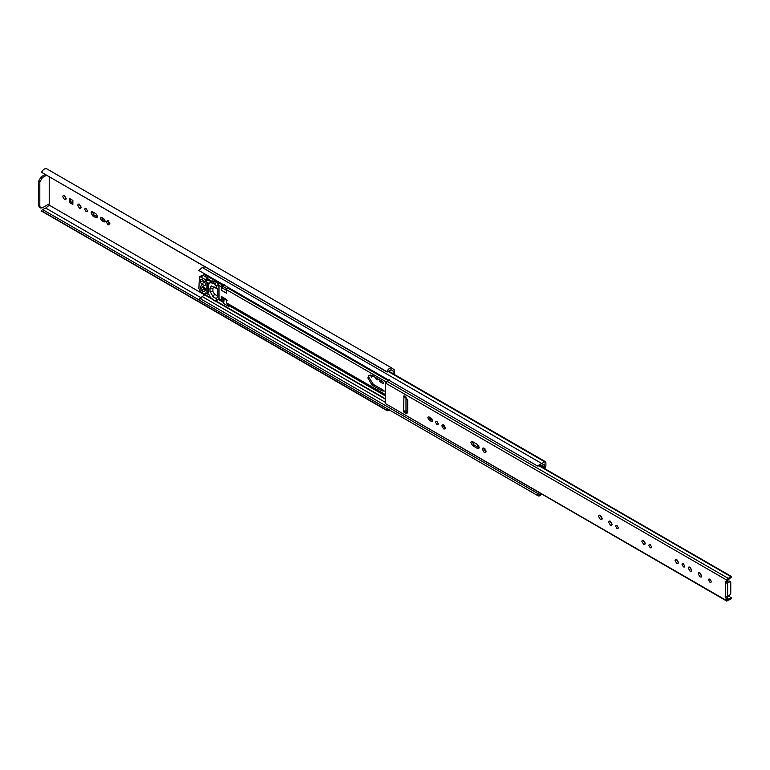 <?xml version="1.0" encoding="UTF-8"?>
<svg xmlns="http://www.w3.org/2000/svg" width="770" height="770" viewBox="0 0 770 770"><rect width="100%" height="100%" fill="white"/><g stroke="black" fill="none" stroke-linecap="round" stroke-linejoin="round"><path stroke-width="1.16" d="M389.456 379.504L385.443 383.036L385.443 403.605L726.582 600.562L730.595 599.464L731.5 597.818L726.582 599.647L726.841 601.149M727.891 598.868L727.371 597.549L726.062 598.3L726.582 599.647M726.062 581.648L731.5 577.067L730.653 576.432L726.582 579.993L726.062 581.648L725.167 581.764M727.631 596.346L729.719 595.143L730.769 593.333L730.769 582.399L729.719 581.793L727.631 582.996L727.631 596.346L725.167 596.307M730.769 582.399L729.46 581.639M725.282 581.725L725.282 597.327L726.062 598.3M726.582 580.965L726.851 582.245L725.542 582.996L727.631 582.996M725.282 597.327L726.582 596.567L727.371 597.549M728.42 581.042L726.582 582.091M477.487 444.473L472.626 441.662L471.336 441.585L470.903 442.663L472.626 445.647L477.487 448.458L478.767 448.535L479.209 447.457L477.487 444.473M477.487 448.458L478.796 447.697L473.935 444.896L472.222 441.633M431.431 418.303L429.179 417.003L428.168 416.936L427.822 417.783L429.179 420.141L431.431 421.44L432.442 421.498L432.788 420.651L431.431 418.303M431.431 421.44L432.73 420.68L430.488 419.39L429.131 416.974M731.5 597.818L728.314 595.951M385.443 403.605L726.861 601.158M539.751 465.802L731.5 576.509M539.414 466.023L730.653 576.432M539.356 466.052L730.595 576.461M403.904 410.92L403.904 412.123L405.626 413.124L407.032 413.307L407.715 411.911L407.715 400.448L405.626 396.82L403.904 395.828L403.904 397.031L405.992 397.031L405.992 410.92L403.634 411.074L403.904 397.031L405.203 396.281M711.316 581.466L709.959 579.107L708.997 579.011L708.602 579.897L709.959 582.245L710.922 582.341L711.316 581.466M701.701 575.912L699.978 572.918L698.756 572.803L698.246 573.919L699.978 576.903L701.191 577.028L701.701 575.912M691.768 570.175L690.035 567.182L688.823 567.067L688.313 568.183L690.035 571.167L691.258 571.292L691.768 570.175M684.761 566.133L683.404 563.775L682.441 563.678L682.037 564.564L683.404 566.913L684.366 567.009L684.761 566.133M678.486 562.504L676.763 559.521L675.54 559.395L675.04 560.512L676.763 563.505L677.985 563.621L678.486 562.504M645.289 543.341L643.566 540.347L642.344 540.232L641.834 541.349L643.566 544.332L644.779 544.457L645.289 543.341M651.564 546.96L650.198 544.611L649.245 544.515L648.841 545.391L650.198 547.749L651.16 547.845L651.564 546.96M612.092 524.178L610.36 521.184L609.147 521.069L608.637 522.185L610.36 525.169L611.582 525.294L612.092 524.178M618.358 527.797L617.001 525.438L616.038 525.342L615.644 526.228L617.001 528.576L617.963 528.672L618.358 527.797M445.31 427.879L443.578 424.896L442.365 424.771L441.855 425.887L443.578 428.88L444.8 428.996L445.31 427.879M486.062 451.413L484.205 448.198L482.896 448.073L482.347 449.266L484.205 452.481L485.514 452.616L486.062 451.413M602.236 518.479L600.379 515.265L599.06 515.14L598.521 516.343L600.379 519.558L601.688 519.683L602.236 518.479M438.303 423.837L436.946 421.488L435.984 421.392L435.579 422.268L436.946 424.626L437.899 424.722L438.303 423.837M711.316 581.523L709.911 579.078M701.653 576.316L699.593 572.755M691.72 570.589L689.66 567.018M684.761 566.191L683.346 563.746M678.447 562.918L676.387 559.347M645.241 543.755L643.181 540.184M651.564 547.018L650.149 544.582M612.044 524.582L609.984 521.011M618.358 527.854L616.953 525.409M445.262 428.293L443.202 424.722M485.995 451.932L483.724 447.996M602.169 519.009L599.888 515.063M438.303 423.895L436.888 421.459M403.634 411.671L404.943 410.92L407.609 412.633M405.992 410.92L407.715 409.909M216.418 286.421L214.455 283.803L210.172 282.436L209.623 283.841L205.696 281.579L205.147 279.539L200.729 276.988L199.372 276.902L198.901 288.615L200.729 291.782L205.147 294.333L205.696 292.927L209.623 295.189L210.172 297.23L214.455 300.82L216.101 300.675L218.978 298.981L218.978 284.948L216.418 286.421L216.418 288.192L211.259 285.94L210.008 288.115L210.008 291.368L212.924 291.483L214.512 294.227L217.775 296.113L217.775 289.202L216.418 288.192L217.313 288.182M214.493 287.075L212.924 288.221L212.924 291.483M210.008 291.368L213.146 296.806L216.418 298.693L217.775 296.113M205.407 284.91L205.407 283.437L203.694 280.511L201.519 279.25L200.47 279.856L200.47 282.118L201.519 283.928L204.705 285.776L205.407 284.91M201.519 279.25L200.47 279.856L201.519 279.25M203.03 280.126L204.079 282.455L205.33 283.177M201.519 290.425L203.694 291.676L205.407 290.733L204.705 287.585L201.519 285.747L200.47 286.344L200.47 288.615L201.519 290.425L204.079 288.942L205.407 289.713M203.973 291.522L205.407 290.733M201.519 285.747L200.47 286.344L201.519 285.747M203.03 286.623L204.079 288.942M208.343 290.252L208.343 284.438L206.976 283.649L206.976 292.34L208.343 293.12L208.583 289.982M215.051 281.56L212.491 283.042L215.051 281.56L217.015 282.32L214.455 283.803M212.077 283.37L214.32 281.878L212.732 280.963L209.883 282.6M218.661 299.193L216.101 300.675L216.418 298.693M211.124 281.753L208.256 280.097L207.708 278.057L203.29 275.506L201.933 275.429M218.978 284.948L217.015 282.32M544.91 468.776L545.901 466.11L545.901 462.51L544.698 461.817L538.933 465.119L541.762 465.34L544.592 464.031L543.986 468.247M540.068 465.552L537.075 465.773L538.076 466.158M204.599 289.395L205.908 288.644L204.781 288.538M223.242 284.582L221.327 290.194L226.563 293.216L226.563 289.77L227.545 287.066M222.636 297.393L222.867 299.636L224.022 300.31L223.579 303.495L223.377 302.071L221.327 299.886L221.327 296.44L226.563 299.463L226.563 302.908L385.443 394.635M485.013 448.872L483.695 448.111M444.001 425.204L443.202 424.742M381.997 381.246L372.064 375.51L368.945 375.317L367.877 377.926L372.064 385.173L381.997 390.91L383.296 390.149L373.363 384.413L369.225 377.829M223.579 303.495L228.805 306.508L228.603 305.093L226.563 302.908M227.169 304.256L385.443 395.636L228.603 305.093M204.012 273.485L203.213 275.102M541.762 463.521L202.298 267.508L198.804 270.472L537.075 465.773L538.933 465.119M204.743 266.795L202.635 267.7M221.327 290.194L221.327 286.748L222.318 284.043M210.499 281.397L208.102 279.943M478.825 445.301L477.516 446.051L479.171 447.014M483.916 449.747L486.024 450.97M437.264 422.817L438.255 423.385M381.997 390.91L385.106 391.102M205.282 294.371L199.815 298.365L538.74 494.061M538.076 493.666L540.068 494.388L538.933 496.14L537.075 495.206L538.076 493.666M540.944 493.82L540.068 494.388M202.452 296.739L385.443 402.383M199.815 298.365L198.804 299.915L537.075 495.206M538.933 496.14L541.839 494.34M221.327 296.44L222.405 297.374M224.022 300.31L224.243 298.567M222.636 287.73L224.224 284.39M545.901 462.51L388.109 371.419M223.377 302.071L221.943 301.243M208.42 285.988L207.111 285.227L207.111 290.665M207.111 285.227L208.16 283.418M208.699 289.895L208.42 287.585M394.49 374.528L394.49 370.004L391.969 368.118C390.111 367.569 388.388 368.734 386.8 371.631L387.801 372.035L391.044 369.725L393.181 370.957L393.181 373.768M391.035 369.716L393.181 370.957M39.347 207.245L38.5 205.513L39.809 206.264L40.656 208.006L42.417 207.775L49.222 203.848L49.222 177.004M48.914 204.031L49.213 205.147L205.003 295.083M379.822 379.995L379.822 381.66L383.325 383.681L383.325 382.267M370.312 374.942L371.535 377.069L373.46 375.962M374.855 377.127L376.559 379.735L377.772 379.86L378.253 379.09M108.031 224.936L109.956 223.829L108.031 220.499L106.116 221.606L108.031 224.936M103.825 221.856L104.836 221.924L105.182 221.077L103.825 218.719L101.582 217.419L100.562 217.361L100.216 218.208L101.582 220.557L103.825 221.856L105.134 221.106L102.882 219.806L101.525 217.39M69.377 198.371L69.377 202.414L72.871 204.445L72.871 200.392L69.377 198.371M87.434 210.826L86.076 208.468L85.114 208.372L84.719 209.257L86.076 211.606L87.039 211.702L87.434 210.826M81.158 207.207L79.435 204.214L78.213 204.089L77.712 205.215L79.435 208.198L80.657 208.323L81.158 207.207M95.981 217.756L97.27 217.833L97.713 216.755L95.981 213.771L92.795 211.923L91.514 211.846L91.072 212.924L92.795 215.908L95.981 217.756L97.29 216.996L94.104 215.157L92.39 211.894M66.21 198.573L64.487 195.58L63.265 195.465L62.755 196.581L64.487 199.565L65.7 199.69L66.21 198.573M386.8 371.631L41.532 172.287C43.12 169.4 44.833 168.226 46.691 168.784L391.969 368.118M383.027 381.997L381.131 380.746M372.844 376.318L372.545 375.789M378.243 379.158L377.271 378.522M109.34 224.185L107.425 220.855L106.116 221.606M72.871 202.934L70.676 201.663L70.676 199.132M87.434 210.884L86.028 208.439M81.12 207.611L79.06 204.04M66.172 198.978L64.112 195.416M70.676 201.663L69.377 202.414M42.417 177.591L39.809 182.115L38.5 181.364L41.118 176.84L42.417 177.591L46.325 175.339M39.809 206.264L39.809 182.115M38.5 181.364L38.5 205.513M49.213 205.147L45.767 208.102L42.533 209.527L198.881 299.79M45.016 174.578L41.118 176.84M387.801 408.86L386.8 410.15L387.195 410.737L389.918 410.275M41.532 172.287L386.8 371.91M42.533 209.527L41.532 210.807L386.8 410.15M41.532 210.807L386.8 410.429M41.532 211.086L387.185 410.737M381.131 380.9L379.822 381.66M473.935 444.896L472.626 445.647M430.488 419.39L429.179 420.141M386.973 381.352L728.112 578.309M385.443 383.036L726.582 579.993M405.203 411.373L403.904 412.123M406.935 412.364L405.626 413.124M404.943 395.828L403.634 396.579M217.775 289.202L214.512 287.316M210.008 288.115L212.924 288.221M213.146 296.806L214.512 294.227M203.03 280.646L200.47 282.118M204.079 282.455L201.519 283.928M203.03 287.133L200.47 288.615M208.266 291.83L207.082 292.513M208.064 291.714L206.976 292.34M218.661 284.361L216.101 285.843M208.256 280.097L205.696 281.579M207.996 279.645L205.436 281.127M207.996 278.557L205.436 280.039M207.708 278.057L205.147 279.539M203.29 275.506L200.729 276.988M541.926 465.33L544.592 466.87M540.473 465.272L544.39 467.534M227.169 287.711L388.503 380.852M226.563 289.77L385.953 381.795M228.805 305.526L385.443 395.963M218.978 298.529L221.327 299.886M207.996 279.058L211.894 281.3M218.978 285.391L221.327 286.748M373.363 384.413L372.064 385.173M444.415 425.435L443.116 426.195M222.405 288.028L226.563 290.425M224.224 298.914L226.563 300.262M223.464 286.709L226.765 288.615M203.646 274.13L221.943 284.688M218.285 299.453L223.579 302.514M205.282 294.785L212.231 298.798M215.562 300.724L385.443 398.802M205.07 295.074L212.53 299.386M214.936 300.772L385.443 399.216M94.104 215.157L92.795 215.908M45.767 208.102L201.519 298.019M102.882 219.806L101.582 220.557M729.151 580.965L730.461 581.716M726.283 581.591L727.583 580.83M407.715 410.862L406.906 410.391M204.406 290.993L205.407 290.406M216.264 300.618L218.824 299.145M209.969 282.417L212.53 280.935M199.44 276.863L202 275.381M205.349 294.352L206.755 293.543M537.989 495.755L198.997 300.05M204.801 288.529L203.492 289.289M227.14 300.242L221.914 297.22M207.419 291.339L208.728 292.1M545.545 461.74L388.378 370.996M39.27 207.207L40.569 207.958"/></g></svg>
